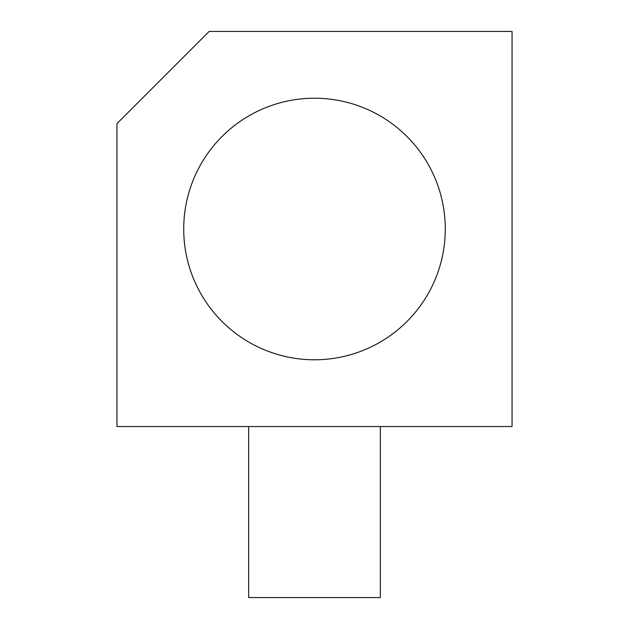 <?xml version="1.0" encoding="UTF-8"?>
<svg xmlns="http://www.w3.org/2000/svg" width="629" height="629" viewBox="0 0 629 629"><rect width="100%" height="100%" fill="white"/><g stroke="black" fill="none" stroke-linecap="round" stroke-linejoin="round"><path stroke-width="0.94" d="M116.947 426.548L512.053 426.548L512.053 31.45L209.143 31.45L116.947 123.638L116.947 426.548L380.348 426.548L380.348 597.55L248.652 597.55L248.652 426.548M183.715 229.003A130.785 130.785 0 0 0 314.5 359.78A130.785 130.785 0 0 0 445.285 229.003A130.785 130.785 0 0 0 314.5 98.218A130.785 130.785 0 0 0 183.715 229.003"/></g></svg>
